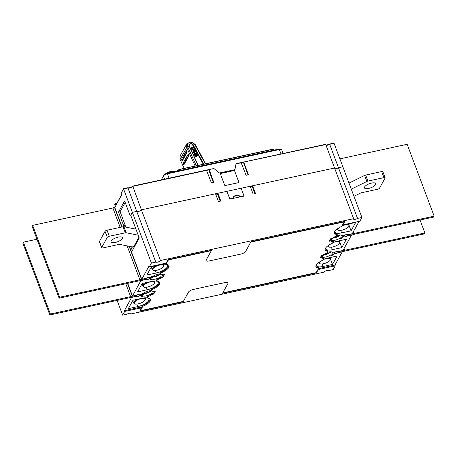 <?xml version="1.0" encoding="UTF-8"?>
<svg xmlns="http://www.w3.org/2000/svg" width="457" height="457" viewBox="0 0 457 457"><rect width="100%" height="100%" fill="white"/><g stroke="black" fill="none" stroke-linecap="round" stroke-linejoin="round"><path stroke-width="0.69" d="M131.685 297.244L124.424 310.669L124.71 311.423L122.659 315.147L127.04 314.193A2.593 0.92 159.4 0 1 129.228 313.302A2.593 0.92 159.4 0 1 131.022 313.536A2.593 0.92 159.4 0 1 130.959 313.936L324.122 272.121A2.593 0.92 159.4 0 1 327.121 270.464A2.593 0.92 159.4 0 1 328.777 270.527L333.164 269.573L335.221 265.854L320.631 269.013A2.593 0.92 -20.6 0 0 317.638 270.67L316.37 272.96L222.548 293.268L227.866 283.631A4.319 1.531 159.4 0 0 227.969 282.963A4.319 1.531 -20.6 0 1 227.866 283.631L222.759 292.886L316.187 272.663L318.678 268.15A10.802 3.833 159.4 0 1 315.941 266.762A10.802 3.833 159.4 0 1 323.179 259.999L324.07 258.376A6.484 2.302 159.4 0 1 321.568 257.714L321.505 257.559M117.112 300.403L122.659 315.147M131.747 297.404L136.072 296.296M136.129 296.45A2.593 0.92 159.4 0 0 137.791 296.513A2.593 0.92 159.4 0 0 139.973 295.622A2.593 0.92 159.4 0 0 140.847 294.457A2.593 0.92 159.4 0 0 139.054 294.222A2.593 0.92 159.4 0 0 136.871 295.113L132.484 296.067L127.692 283.323M140.956 280.449L132.484 296.067M215.727 194.339L217.503 193.957L217.88 193.265L226.946 191.306L229.734 198.715A0.434 0.371 28.9 0 0 230.271 199.012L243.672 196.11A0.434 0.371 28.9 0 0 243.924 195.642L241.142 188.233L250.208 186.267L252.989 193.682A0.434 0.371 28.9 0 0 253.526 193.974L255.103 193.631A0.434 0.371 28.9 0 0 255.36 193.168L252.572 185.759L334.57 168.01L325.755 144.566L243.707 162.086L243.501 162.464L241.239 162.955M206.261 170.193L132.713 186.113L141.402 209.826A2.593 0.92 -20.6 0 1 138.408 211.482A2.593 0.92 159.4 0 0 141.402 209.826L215.515 193.779L218.303 201.189A0.434 0.371 28.9 0 0 218.84 201.486L220.417 201.143A0.434 0.371 28.9 0 0 220.668 200.68L217.88 193.265M138.408 211.482A2.593 0.92 -20.6 0 1 136.752 211.42A2.593 0.92 159.4 0 0 138.408 211.482M129.382 246.363L141.75 279.267L149.068 266.003L149.353 266.762L151.41 263.038L132.364 212.368L130.731 215.327L132.364 212.368L136.752 211.42L127.937 187.976L127.497 187.827L123.698 188.65L121.499 192.648L122.065 194.162L115.958 205.227L115.387 203.719L114.798 204.97M134.021 246.552L134.232 247.123M133.61 246.637L133.97 247.597M133.324 248.774L132.599 246.854M118.517 212.037L120.094 211.694L125.207 225.307L123.63 225.649L118.517 212.037L124.624 200.966L129.742 214.579L130.731 215.327L139.259 238.017L132.307 250.613L130.816 246.654M151.41 263.038L155.797 262.09L136.752 211.42L132.364 212.368L123.55 188.924L127.937 187.976A2.593 0.92 -20.6 0 0 129.594 188.038A2.593 0.92 -20.6 0 0 132.593 186.382L206.513 170.375L211.248 182.44A0.434 0.371 28.9 0 0 211.785 182.731L213.373 182.389A0.434 0.371 28.9 0 0 213.625 181.926L209.26 169.781L206.547 170.467M155.797 262.09A2.593 0.92 159.4 0 0 157.454 262.152A2.593 0.92 159.4 0 0 160.447 260.49L141.402 209.826L334.57 168.01L353.615 218.675L160.447 260.49M353.615 218.675A2.593 0.92 159.4 0 0 353.552 219.08A2.593 0.92 159.4 0 0 355.346 219.309A2.593 0.92 159.4 0 0 357.528 218.417L361.915 217.469L342.87 166.799L338.483 167.748A2.593 0.92 -20.6 0 1 336.301 168.639A2.593 0.92 -20.6 0 1 334.815 168.667A2.593 0.92 159.4 0 0 336.301 168.639A2.593 0.92 159.4 0 0 338.483 167.748L357.528 218.417M334.393 232.773A10.802 3.833 -20.6 0 0 336.929 233.801L337.215 234.555A10.802 3.833 159.4 0 1 334.478 233.173A10.802 3.833 159.4 0 1 341.71 226.404L344.201 221.891L250.773 242.119L245.666 251.373A4.319 1.531 -20.6 0 1 240.673 254.138A4.319 1.531 159.4 0 0 245.666 251.373L250.984 241.736L344.807 221.422L343.544 223.713A2.593 0.92 -20.6 0 0 343.481 224.113A2.593 0.92 -20.6 0 0 345.275 224.347L359.865 221.188L361.915 217.469M209.135 260.964L240.673 254.138L209.135 260.964A4.319 1.531 -20.6 0 1 206.141 260.576A4.319 1.531 -20.6 0 1 206.244 259.907A4.319 1.531 159.4 0 0 206.141 260.576A4.319 1.531 159.4 0 0 209.135 260.964M149.353 266.762L163.943 263.603A2.593 0.92 -20.6 0 0 166.936 261.947L168.199 259.656L211.562 250.27L206.244 259.907L211.351 250.647L168.387 259.953L165.954 264.357A10.802 3.833 159.4 0 1 169.027 265.763A10.802 3.833 159.4 0 1 161.338 272.726L160.498 274.24A6.484 2.302 159.4 0 1 163.006 274.897L164.48 274.577L163.006 277.25L161.532 277.57A6.484 2.302 159.4 0 1 157.522 279.638L156.688 281.152A10.802 3.833 159.4 0 1 159.756 282.563A10.802 3.833 159.4 0 1 152.067 289.521L151.233 291.035A6.484 2.302 159.4 0 1 153.741 291.692L155.209 291.377L153.735 294.045L152.267 294.365A6.484 2.302 159.4 0 1 148.257 296.433L147.417 297.947A10.802 3.833 159.4 0 1 150.49 299.358A10.802 3.833 159.4 0 1 142.801 306.321L140.368 310.72L140.23 310.349M250.419 186.827L252.19 186.445L252.572 185.759M243.872 195.785L241.142 188.233M241.079 188.347L241.336 189.129M326.007 145.223A2.593 0.92 -20.6 0 0 327.486 145.195A2.593 0.92 -20.6 0 0 329.674 144.303L338.483 167.748L342.87 166.799L334.061 143.355L329.674 144.303L333.416 143.252M217.503 193.957L220.217 201.183M243.924 195.642L243.592 196.259M124.71 311.423L139.294 308.264A2.593 0.92 -20.6 0 1 141.093 308.498L140.807 307.744A2.593 0.92 159.4 0 0 139.014 307.51L124.424 310.669M141.013 280.604L145.4 279.655A2.593 0.92 159.4 0 0 147.057 279.718A2.593 0.92 159.4 0 0 150.119 277.662A2.593 0.92 159.4 0 0 148.319 277.428A2.593 0.92 159.4 0 0 146.137 278.319L141.75 279.267M359.065 221.359L352.261 233.698L347.874 234.647A2.593 0.92 159.4 0 0 346.217 234.59A2.593 0.92 159.4 0 0 343.304 236.115M343.247 236.777A2.593 0.92 159.4 0 0 344.949 236.88A2.593 0.92 159.4 0 0 347.137 235.983L351.524 235.035L342.99 250.493L338.603 251.447A2.593 0.92 159.4 0 0 336.946 251.384A2.593 0.92 159.4 0 0 334.033 252.91M333.981 253.578A2.593 0.92 159.4 0 0 335.684 253.675A2.593 0.92 159.4 0 0 337.866 252.778L342.253 251.83L334.935 265.094L320.351 268.253A2.593 0.92 159.4 0 0 318.106 269.184M142.218 283.454L137.586 291.852L147.045 289.807A9.506 3.376 159.4 0 0 158.259 282.26A9.506 3.376 159.4 0 0 151.678 281.403L142.218 283.454M132.953 300.249L128.314 308.646L137.78 306.601A9.506 3.376 159.4 0 0 148.993 299.055A9.506 3.376 159.4 0 0 142.413 298.204L132.953 300.249M151.484 266.66L146.851 275.057L156.311 273.006A9.506 3.376 159.4 0 0 167.53 265.466A9.506 3.376 159.4 0 0 160.95 264.609L151.484 266.66M151.107 290.692A5.615 1.994 159.4 0 0 148.856 290.926A5.615 1.994 159.4 0 0 143.572 293.245L142.276 293.525A6.912 2.451 159.4 0 0 141.007 295.816L141.293 296.57L142.595 296.29L142.475 295.97M142.481 295.719A5.615 1.994 159.4 0 0 146.12 295.885A5.615 1.994 159.4 0 0 151.404 293.565L151.684 294.325A5.615 1.994 159.4 0 0 153.032 292.183A5.615 1.994 159.4 0 0 152.952 292.034L152.667 291.275A5.615 1.994 159.4 0 0 152.489 291.086M152.992 291.206L152.667 291.275M160.373 273.897A5.615 1.994 159.4 0 0 158.128 274.126A5.615 1.994 159.4 0 0 152.844 276.451L151.541 276.731A6.912 2.451 159.4 0 0 150.279 279.021L150.559 279.775L151.861 279.495L151.741 279.176M151.747 278.924A5.615 1.994 159.4 0 0 155.386 279.09A5.615 1.994 159.4 0 0 160.67 276.771L160.955 277.525A5.615 1.994 159.4 0 0 162.298 275.388A5.615 1.994 159.4 0 0 162.218 275.234L161.932 274.48A5.615 1.994 159.4 0 0 161.755 274.291M162.264 274.411L161.932 274.48M322.242 256.805A5.615 1.994 159.4 0 0 325.881 256.971A5.615 1.994 159.4 0 0 331.165 254.652L331.445 255.412A5.615 1.994 159.4 0 0 332.793 253.269A5.615 1.994 159.4 0 0 332.713 253.121L332.428 252.361A5.615 1.994 159.4 0 0 328.617 252.013A5.615 1.994 159.4 0 0 327.406 252.333M332.713 253.121L334.01 252.835L333.73 252.081L332.428 252.361M331.508 240.011A5.615 1.994 159.4 0 0 335.147 240.176A5.615 1.994 159.4 0 0 340.431 237.857L340.716 238.611A5.615 1.994 159.4 0 0 342.059 236.475A5.615 1.994 159.4 0 0 341.979 236.32L341.693 235.566A5.615 1.994 159.4 0 0 337.883 235.212A5.615 1.994 159.4 0 0 336.678 235.532M341.979 236.32L343.281 236.041L342.996 235.286L341.693 235.566M316.495 264.626A9.506 3.376 159.4 0 0 316.478 265.637A9.506 3.376 159.4 0 0 323.059 266.494L332.519 264.443L337.152 256.046L327.692 258.091A9.506 3.376 159.4 0 0 323.505 259.399M325.767 247.831A9.506 3.376 159.4 0 0 325.744 248.842A9.506 3.376 159.4 0 0 332.325 249.693L341.785 247.648L346.417 239.251L336.958 241.296A9.506 3.376 159.4 0 0 332.77 242.604M335.032 231.036A9.506 3.376 159.4 0 0 335.01 232.042A9.506 3.376 159.4 0 0 341.59 232.899L351.056 230.848L355.689 222.45L346.229 224.501A9.506 3.376 159.4 0 0 342.042 225.809M316.37 272.96L316.335 272.395M141.093 308.498A2.593 0.92 -20.6 0 1 141.03 308.898L139.768 311.188L183.126 301.803L183.108 301.471M140.368 310.72L183.337 301.42L188.45 292.166L183.126 301.803M188.45 292.166A4.319 1.531 -20.6 0 1 193.442 289.401A4.319 1.531 159.4 0 0 188.45 292.166M224.981 282.575L193.442 289.401L224.981 282.575A4.319 1.531 -20.6 0 1 227.969 282.963A4.319 1.531 159.4 0 0 224.981 282.575M334.935 265.094L335.221 265.854M333.25 237.611A4.536 1.611 159.4 0 0 334.558 237.429A4.536 1.611 159.4 0 0 339.46 234.989M340.265 234.989A5.615 1.994 -20.6 0 1 334.296 237.908A5.615 1.994 -20.6 0 1 332.827 238.126M331.502 240.256L331.622 240.582A5.615 1.994 159.4 0 1 331.542 240.428A5.615 1.994 159.4 0 1 332.885 238.291L332.753 237.931M332.885 238.291L331.913 238.503A0.863 0.308 -20.6 0 0 330.914 239.051L330.074 240.582A0.863 0.308 -20.6 0 0 330.051 240.713A0.863 0.308 -20.6 0 0 330.651 240.793L331.622 240.582M343.281 236.041A6.912 2.451 -20.6 0 1 342.019 238.331L340.716 238.611M130.959 313.936L130.713 313.274M323.979 254.412A4.536 1.611 159.4 0 0 325.293 254.229A4.536 1.611 159.4 0 0 330.194 251.784M330.999 251.79A5.615 1.994 -20.6 0 1 325.024 254.703A5.615 1.994 -20.6 0 1 323.556 254.92M322.236 257.057L322.356 257.377A5.615 1.994 159.4 0 1 322.276 257.222A5.615 1.994 159.4 0 1 323.619 255.086L323.482 254.726M323.619 255.086L322.648 255.297A0.863 0.308 -20.6 0 0 321.648 255.851L320.803 257.377A0.863 0.308 -20.6 0 0 320.785 257.508A0.863 0.308 -20.6 0 0 321.38 257.588L322.356 257.377M334.01 252.835A6.912 2.451 -20.6 0 1 332.747 255.126L331.445 255.412M151.141 290.795A5.615 1.994 -20.6 0 1 145.269 293.617A5.615 1.994 -20.6 0 1 143.795 293.834M143.572 293.245L143.858 294A5.615 1.994 159.4 0 0 142.515 296.136A5.615 1.994 159.4 0 0 142.595 296.29M143.601 293.32A4.536 1.611 159.4 0 0 145.532 293.143A4.536 1.611 159.4 0 0 150.433 290.698M151.684 294.325L152.661 294.114A0.863 0.308 -20.6 0 0 153.661 293.56L154.5 292.034A0.863 0.308 -20.6 0 0 154.523 291.897A0.863 0.308 -20.6 0 0 153.923 291.823L152.952 292.034M141.293 296.57A6.912 2.451 -20.6 0 1 142.555 294.285L142.276 293.525M143.858 294L142.555 294.285M160.413 274A5.615 1.994 -20.6 0 1 154.535 276.822A5.615 1.994 -20.6 0 1 153.066 277.039M152.844 276.451L153.124 277.205A5.615 1.994 159.4 0 0 151.781 279.341A5.615 1.994 159.4 0 0 151.861 279.495M152.872 276.525A4.536 1.611 159.4 0 0 154.797 276.342A4.536 1.611 159.4 0 0 159.704 273.903M160.955 277.525L161.927 277.313A0.863 0.308 -20.6 0 0 162.926 276.765L163.772 275.234A0.863 0.308 -20.6 0 0 163.789 275.103A0.863 0.308 -20.6 0 0 163.189 275.028L162.218 275.234M150.559 279.775A6.912 2.451 -20.6 0 1 151.827 277.485L151.541 276.731M153.124 277.205L151.827 277.485M332.519 264.443L330.657 259.496M341.785 247.648L339.928 242.701M349.194 225.901L351.056 230.848M252.19 186.445L254.909 193.677M134.438 246.746L134.209 246.14A2.593 0.92 159.4 0 1 134.272 245.74L138.962 237.234M196.304 165.737L187.713 146.857A4.039 3.496 -150.7 0 1 187.901 143.669A4.039 3.496 -150.7 0 1 191.877 142.338A4.039 3.496 -150.7 0 1 194.745 144.503L205.284 163.795M203.736 164.132L193.254 144.955A43.209 13.556 153.3 0 1 194.745 144.503L190.94 141.853L186.753 143.875L186.679 147.508L195.11 166M184.177 168.365L180.081 159.464L180.149 155.843L186.753 143.875M195.259 144.635L194.762 144.532M205.667 163.715L195.282 144.675M198.167 165.337L189.489 146.343A42.821 16.406 73.7 0 0 189.455 146.269A1.942 1.679 28.9 0 1 192.843 145.137A42.821 17.406 -110.7 0 1 192.883 145.206L193.254 144.955A43.147 17.537 -110.7 0 0 193.214 144.88A2.291 1.977 28.9 0 0 190.283 143.681A2.291 1.977 28.9 0 0 189.232 146.217A43.147 16.532 73.7 0 1 189.267 146.286L197.978 165.377M189.489 146.343L189.267 146.286A43.209 13.556 153.3 0 0 187.713 146.857L186.679 147.508M192.883 145.206L203.268 164.229M193.214 144.88L192.82 145.177L189.466 144.84M192.82 145.177L203.234 164.24M193.654 147.594L193.614 147.702A43.209 13.556 -26.7 0 0 192.511 148.062A43.209 13.556 153.3 0 0 191.889 148.274L192.111 149.313A42.775 13.424 153.3 0 0 191.826 149.41L190.866 147.023A43.209 13.556 -26.7 0 1 191.083 146.943L191.614 147.725A43.209 13.556 -26.7 0 1 192.237 147.514A43.209 13.556 153.3 0 1 193.328 147.16L193.505 147.891A42.775 13.424 153.3 0 0 192.408 148.251A42.775 13.424 153.3 0 0 191.951 148.405M190.866 147.023L191.7 149.359M195.465 154.477L195.208 154.883L195.842 155.734A43.209 13.556 -26.7 0 1 196.293 155.586A43.209 13.556 -26.7 0 1 196.853 155.397L196.567 154.426L195.933 154.317L195.796 153.82A43.209 13.556 -26.7 0 1 196.093 153.723L196.938 154.135L197.458 155.169L196.961 156.168A42.775 13.424 153.3 0 0 196.464 156.334A42.775 13.424 153.3 0 0 196.059 156.471L195.116 156.163L194.676 154.877L194.962 154.1A43.209 13.556 -26.7 0 1 195.139 154.038L195.465 154.477L195.099 155.072M194.962 154.1L194.568 155.066L195.116 156.163M194.568 155.066L194.853 154.289L194.568 155.066M195.796 153.82L195.83 154.512L196.464 154.62L196.744 155.591M196.961 156.168L197.35 155.357L196.961 156.168M193.42 152.632L193.282 151.884A43.209 13.556 -26.7 0 1 193.659 151.753L193.945 152.295A43.209 13.556 153.3 0 0 193.528 152.444L193.42 152.632A42.775 13.424 153.3 0 1 193.837 152.489L193.985 152.187M193.282 151.884L193.328 152.592M194.105 153.523A43.209 13.556 153.3 0 1 194.859 153.266L194.099 151.604A43.209 13.556 -26.7 0 1 194.265 151.547A43.209 13.556 153.3 0 1 195.35 151.193L195.647 151.735A43.209 13.556 -26.7 0 0 194.756 152.027L195.316 153.118A43.209 13.556 -26.7 0 1 195.847 152.941L196.316 152.895L196.356 153.569A42.775 13.424 153.3 0 0 195.259 153.929A42.775 13.424 153.3 0 0 194.265 154.266L194.105 153.523L194.139 154.215M194.059 151.673L194.688 153.329M195.67 151.61L195.545 151.924A42.775 13.424 153.3 0 0 194.825 152.158M193.037 151.798L193.145 151.61A43.209 13.556 -26.7 0 1 194.128 151.278A43.209 13.556 -26.7 0 1 195.213 150.919L195.11 151.107A42.775 13.424 153.3 0 0 194.019 151.467A42.775 13.424 153.3 0 0 193.037 151.798L192.974 150.793L193.637 149.525L192.9 151.741M192.974 150.793L193.442 149.913M193.528 149.713A42.775 13.424 153.3 0 0 193.197 149.822A42.775 13.424 153.3 0 0 192.403 150.096L192.071 150.102L192.031 149.416L192.071 150.102M194.191 149.696L194.254 149.193L194.191 149.696M193.739 150.553L193.974 150.119L193.739 150.553M192.26 149.016L192.214 149.125A43.209 13.556 153.3 0 0 191.934 149.222L191.826 149.41M197.458 155.169L197.07 155.974A43.209 13.556 153.3 0 0 196.573 156.14A43.209 13.556 153.3 0 0 196.162 156.277L196.059 156.471M196.162 156.277L195.225 155.968M195.447 154.586L195.208 154.883M196.493 153.249L196.464 153.381A43.209 13.556 -26.7 0 0 195.368 153.741A43.209 13.556 -26.7 0 0 194.374 154.078L194.265 154.266M193.637 149.525A43.209 13.556 153.3 0 0 193.305 149.633A43.209 13.556 153.3 0 0 192.511 149.902L192.403 150.096M192.511 149.902L192.18 149.907M194.362 149.005L194.299 149.502L194.122 148.714A43.209 13.556 153.3 0 0 193.02 149.073A43.209 13.556 153.3 0 0 192.031 149.416M193.757 150.53L193.625 150.793A43.209 13.556 -26.7 0 1 193.848 150.719A43.209 13.556 153.3 0 1 194.956 150.353L195.265 150.799M182.257 160.778A0.863 0.331 -106.3 0 0 182.343 160.778A0.863 0.331 -106.3 0 0 182.44 160.693L187.073 152.295A0.863 0.331 -106.3 0 0 186.999 151.313A0.863 0.331 -106.3 0 0 186.49 150.724A0.863 0.331 -106.3 0 0 186.422 150.77M183.96 164.486A0.863 0.331 -106.3 0 0 184.04 164.491A0.863 0.331 -106.3 0 0 184.137 164.4L188.775 156.003A0.863 0.331 -106.3 0 0 188.701 155.02A0.863 0.331 -106.3 0 0 188.193 154.432A0.863 0.331 -106.3 0 0 188.118 154.477M181.583 159.304A0.863 0.331 73.7 0 1 181.595 159.276L186.239 150.856A0.863 0.331 73.7 0 1 186.336 150.764A0.863 0.331 73.7 0 1 186.85 151.353A0.863 0.331 73.7 0 1 186.919 152.341L182.286 160.738A0.863 0.331 73.7 0 1 182.189 160.824A0.863 0.331 73.7 0 1 182.035 160.79A0.863 0.331 73.7 0 1 181.886 160.641M181.469 159.562L181.595 159.276A0.863 0.331 73.7 0 1 181.606 159.253L186.113 151.141L186.587 152.181L181.955 160.584L181.48 159.544M183.28 163.018A0.863 0.331 73.7 0 1 183.291 162.989A0.863 0.331 73.7 0 1 183.308 162.96L187.941 154.563A0.863 0.331 73.7 0 1 188.038 154.477A0.863 0.331 73.7 0 1 188.547 155.066A0.863 0.331 73.7 0 1 188.621 156.048L183.988 164.446A0.863 0.331 73.7 0 1 183.891 164.531A0.863 0.331 73.7 0 1 183.737 164.497A0.863 0.331 73.7 0 1 183.588 164.354M183.308 162.96L187.81 154.854L188.29 155.894L183.651 164.292L183.291 162.989M233.504 196.561A0.863 0.748 -151.1 0 1 233.841 196.396L237.937 195.51A0.863 0.748 -151.1 0 1 239.011 196.093L239.365 197.041M239.485 197.013L239.222 195.716A0.863 0.748 28.9 0 0 238.148 195.128L234.047 196.013A0.863 0.748 28.9 0 0 233.544 196.944L233.944 198.001L229.848 198.886M239.622 196.773L243.884 195.847M318.678 268.15L318.392 267.391A10.802 3.833 -20.6 0 1 315.856 266.362M324.07 258.376L323.79 257.617A6.484 2.302 -20.6 0 1 322.025 257.445M337.215 234.555L336.318 236.178A6.484 2.302 159.4 0 0 332.308 238.246L330.834 238.565L329.36 241.239L330.834 240.919A6.484 2.302 159.4 0 0 333.342 241.576L332.445 243.198A10.802 3.833 159.4 0 0 325.207 249.968A10.802 3.833 159.4 0 0 327.949 251.35L327.663 250.596A10.802 3.833 -20.6 0 1 325.121 249.568M333.342 241.576L333.056 240.822A6.484 2.302 -20.6 0 1 331.296 240.65M329.874 240.308L330.051 240.713M166.182 262.672L165.674 263.598L165.954 264.357M168.827 265.408A10.802 3.833 -20.6 0 1 161.053 271.972L160.218 273.486L160.498 274.24M160.807 277.131A6.484 2.302 -20.6 0 1 157.237 278.884L156.403 280.392L156.688 281.152M159.562 282.203A10.802 3.833 -20.6 0 1 151.781 288.767L150.947 290.281L151.233 291.035M151.535 293.925A6.484 2.302 -20.6 0 1 147.971 295.679L147.137 297.193L147.417 297.947M150.29 298.998A10.802 3.833 -20.6 0 1 142.515 305.562L141.013 308.286M327.949 251.35L327.052 252.972A6.484 2.302 159.4 0 0 323.042 255.046L321.568 255.36L320.094 258.034L321.568 257.714M211.351 250.647L211.237 250.339M168.387 259.953L168.267 259.639M344.201 221.891L344.087 221.582M161.338 272.726L161.053 271.972M163.006 277.25L162.858 276.856M157.522 279.638L157.237 278.884M152.067 289.521L151.781 288.767M153.735 294.045L153.586 293.651M148.257 296.433L147.971 295.679M142.801 306.321L142.515 305.562M166.754 172.935L165.634 173.723L166.754 172.935C169.656 171.438 172.866 170.901 176.373 171.329M166.754 172.929L166.12 173.534M115.261 206.296L114.747 204.93A0.434 0.434 0 0 1 114.77 204.57A0.434 0.371 28.9 0 0 114.758 204.862L115.472 206.101L115.101 206.77M123.63 225.649L123.698 226.683M122.088 226.958L114.747 207.427M209.135 169.57L213.945 168.524L219.194 172.946L219.983 172.775L224.673 185.256L225.238 185.542L238.583 182.651L238.868 182.183L238.583 182.651M238.88 182.217L234.173 169.707L234.961 169.536L236.023 163.749M236.075 163.737L241.205 162.869L245.94 174.934A0.434 0.371 28.9 0 0 246.472 175.22L248.06 174.877A0.434 0.371 28.9 0 0 248.317 174.414L243.707 162.086M208.809 169.975L213.276 182.406M213.945 168.524L209.02 169.593M234.264 169.975L234.15 170.552M234.173 169.707L238.891 182.337M220.274 173.551L234.435 170.49M240.948 162.681L236.046 163.983M243.501 162.464L247.968 174.9M116.312 204.576L115.958 205.227M120.094 211.694L125.184 202.462M125.315 226.992L125.207 225.307M213.967 168.49L169.05 178.179A3.456 1.228 -20.6 0 0 168.325 178.373M234.921 169.541L236.063 163.675L281.004 153.946A3.456 1.228 -20.6 0 1 281.689 153.832M283.123 153.518L281.746 149.867A3.456 1.228 159.4 0 0 281.341 149.525A3.456 1.228 159.4 0 0 279.358 149.559L278.764 149.108A2.422 0.857 159.4 0 1 280.152 149.085L281.341 149.525M278.764 149.108L166.805 173.346L167.399 173.791L279.358 149.559L281.004 153.946M220.017 172.872L234.207 169.798M169.05 178.179L167.399 173.791A3.456 1.228 159.4 0 0 163.406 176.002L164.006 174.888A2.422 0.857 159.4 0 1 166.805 173.346M161.252 179.904L163.406 176.002L164.594 179.178M161.241 179.904L164.006 174.888M220.2 173.346L234.195 170.318M220.08 173.026L234.258 169.953M351.273 189.147L366.88 181.469A1.731 0.611 -20.6 0 1 367.936 181.098L383.954 177.63A1.731 0.611 -20.6 0 1 385.148 177.79L382.875 171.741A1.731 0.611 159.4 0 0 381.681 171.581L365.663 175.048A1.731 0.611 159.4 0 0 364.606 175.419L348.999 183.097M385.148 177.79A1.731 0.611 -20.6 0 1 385.108 178.053L379.527 188.17A1.731 0.611 -20.6 0 1 377.528 189.278L361.516 192.74A1.731 0.611 159.4 0 0 360.453 193.117L353.964 196.304M364.577 186.953A6.05 2.148 159.4 0 0 364.435 187.884A6.05 2.148 159.4 0 0 369.73 188.147A6.05 2.148 159.4 0 0 375.614 184.565A6.05 2.148 159.4 0 0 375.757 183.628A6.05 2.148 159.4 0 0 370.461 183.371A6.05 2.148 159.4 0 0 364.577 186.953M135.929 229.157L123.916 226.706A1.731 0.611 159.4 0 0 123.036 226.758L107.024 230.219A1.731 0.611 159.4 0 0 105.024 231.328L99.443 241.445A1.731 0.611 159.4 0 0 99.403 241.707L101.677 247.757A1.731 0.611 -20.6 0 0 102.871 247.917L118.889 244.449A1.731 0.611 159.4 0 1 119.768 244.398L131.884 246.871A1.731 0.611 -20.6 0 0 132.764 246.82L134.341 246.483M101.677 247.757A1.731 0.611 -20.6 0 1 101.717 247.494L107.298 237.377A1.731 0.611 -20.6 0 1 109.297 236.275L125.309 232.807A1.731 0.611 -20.6 0 1 126.195 232.756L138.203 235.206M111.211 240.982A6.05 2.148 159.4 0 0 111.068 241.919A6.05 2.148 159.4 0 0 116.364 242.176A6.05 2.148 159.4 0 0 122.248 238.594A6.05 2.148 159.4 0 0 122.39 237.663A6.05 2.148 159.4 0 0 117.095 237.4A6.05 2.148 159.4 0 0 111.211 240.982M338.511 251.636L343.281 250.602L343.493 250.219L344.647 250.305L424.884 232.939L424.353 233.893L344.115 251.259L342.544 251.938L342.756 251.556L337.986 252.59A2.376 0.845 -20.6 0 1 335.735 253.578A2.376 0.845 -20.6 0 1 334.09 253.367A2.376 0.845 -20.6 0 1 336.895 251.481A2.376 0.845 -20.6 0 1 338.511 251.636L338.403 251.344M343.138 250.225L343.281 250.602M342.424 251.624L342.544 251.938M420.034 220.034L424.884 232.939M344.018 248.637L344.647 250.305M343.35 249.848L343.493 250.219M347.777 234.835L352.547 233.807L352.758 233.424L353.912 233.51L434.15 216.138L433.624 217.092L353.387 234.464L351.81 235.138L352.021 234.761L347.251 235.789A2.376 0.845 -20.6 0 1 345.006 236.783A2.376 0.845 -20.6 0 1 343.361 236.566A2.376 0.845 -20.6 0 1 346.16 234.681A2.376 0.845 -20.6 0 1 347.777 234.835L347.668 234.55M352.41 233.43L352.547 233.807M351.696 234.829L351.81 235.138M339.888 158.853L407.147 144.292L434.15 216.138M353.284 231.842L353.912 233.51M352.615 233.047L352.758 233.424M36.966 239.222L23.376 242.164L22.85 243.118L49.853 314.959L130.091 297.593L131.245 297.678L131.456 297.296L136.226 296.262A2.376 0.845 -20.6 0 0 137.843 296.416A2.376 0.845 -20.6 0 0 140.088 295.428A2.376 0.845 -20.6 0 0 140.647 294.531L140.516 294.188M125.772 283.74L130.616 296.639L132.193 295.959L131.982 296.342L136.694 295.153M136.752 295.308A2.376 0.845 -20.6 0 1 139.002 294.319A2.376 0.845 -20.6 0 1 140.647 294.531M130.616 296.639L50.379 314.005L23.376 242.164M50.379 314.005L49.853 314.959M132.193 295.959L127.463 283.369M145.497 279.467L140.722 280.501L140.516 280.884L139.362 280.798L59.124 298.164L59.65 297.21L139.888 279.838L141.464 279.164L141.253 279.547L146.023 278.513A2.376 0.845 -20.6 0 1 148.268 277.525A2.376 0.845 -20.6 0 1 149.913 277.736A2.376 0.845 -20.6 0 1 147.108 279.621A2.376 0.845 -20.6 0 1 145.497 279.467M59.124 298.164L32.116 226.318L32.647 225.364L112.885 207.998L114.456 207.318L121.859 227.009M129.108 246.306L141.464 279.164M112.879 207.998A0.434 0.371 -151.1 0 1 113.113 207.832L113.165 207.792A0.434 0.434 0 0 0 112.879 207.998L120.168 227.375M127.132 245.9L139.888 279.838M32.647 225.364L59.65 297.21M220.411 201.143L220.668 200.68M343.401 223.342L343.544 223.713M329.931 240.205L330.074 240.582M330.914 239.051L330.777 238.68M320.665 257L320.803 257.377M321.648 255.851L321.505 255.474M320.351 268.253L320.631 269.013M317.638 270.67L317.495 270.293M139.294 308.264L139.014 307.51M147.045 289.807L146.109 287.31M153.341 281.118A6.267 2.222 -20.6 0 1 154.66 281.889L154.5 283.134C153.135 285.008 150.673 286.345 147.12 287.162C142.424 287.539 145.035 287.127 143.869 287.133L142.927 286.299A6.267 2.222 -20.6 0 1 147.04 282.409M150.696 281.826A5.832 2.068 -20.6 0 1 154.209 283.403A5.832 2.068 -20.6 0 1 147.514 287.047A5.832 2.068 -20.6 0 1 147.177 287.116A5.832 2.068 -20.6 0 1 143.664 285.539A5.832 2.068 -20.6 0 1 150.359 281.895A5.832 2.068 -20.6 0 1 150.696 281.826M137.78 306.601L136.837 304.105M132.736 300.637L133.661 303.094A6.267 2.222 -20.6 0 1 137.774 299.209M144.075 297.913A6.267 2.222 -20.6 0 1 145.389 298.684L145.069 297.821M137.774 303.939A5.832 2.068 -20.6 0 1 134.415 302.3A5.832 2.068 -20.6 0 1 141.087 298.689A5.832 2.068 -20.6 0 1 141.567 298.598A5.832 2.068 -20.6 0 1 144.92 300.232A5.832 2.068 -20.6 0 1 138.248 303.842A5.832 2.068 -20.6 0 1 137.774 303.939M156.311 273.006L155.374 270.51M151.273 267.042L152.198 269.499A6.267 2.222 -20.6 0 1 156.305 265.614M162.612 264.323A6.267 2.222 -20.6 0 1 163.926 265.094L163.6 264.232M156.448 270.321A5.832 2.068 -20.6 0 1 152.929 268.745A5.832 2.068 -20.6 0 1 159.624 265.1A5.832 2.068 -20.6 0 1 159.961 265.031A5.832 2.068 -20.6 0 1 163.48 266.602A5.832 2.068 -20.6 0 1 156.785 270.253A5.832 2.068 -20.6 0 1 156.448 270.321M322.116 263.997L323.059 266.494M329.143 257.777A6.267 2.222 -20.6 0 1 330.668 258.576L330.28 257.531M330.668 258.576L330.514 259.822C329.109 261.73 326.595 263.083 322.985 263.878C318.575 264.192 320.985 263.826 319.883 263.82L318.94 262.986A6.267 2.222 -20.6 0 1 318.946 262.347M323.43 259.542A5.832 2.068 -20.6 0 1 326.367 258.582A5.832 2.068 -20.6 0 1 326.846 258.485A5.832 2.068 -20.6 0 1 330.2 260.124A5.832 2.068 -20.6 0 1 323.527 263.735A5.832 2.068 -20.6 0 1 323.053 263.826A5.832 2.068 -20.6 0 1 320.34 261.444M331.388 247.197L332.325 249.693M338.414 240.982A6.267 2.222 -20.6 0 1 339.939 241.782L339.779 243.027C338.414 244.895 335.952 246.237 332.399 247.054C327.703 247.426 330.314 247.014 329.149 247.026L328.212 246.186A6.267 2.222 -20.6 0 1 328.212 245.546M332.696 242.747A5.832 2.068 -20.6 0 1 335.638 241.787A5.832 2.068 -20.6 0 1 335.975 241.719A5.832 2.068 -20.6 0 1 339.488 243.29A5.832 2.068 -20.6 0 1 332.793 246.94A5.832 2.068 -20.6 0 1 332.456 247.008A5.832 2.068 -20.6 0 1 329.606 244.649M340.654 230.402L341.59 232.899M347.68 224.187A6.267 2.222 -20.6 0 1 349.205 224.981L349.051 226.232C347.686 228.1 345.224 229.443 341.665 230.254C336.975 230.631 339.58 230.219 338.414 230.225L337.477 229.391A6.267 2.222 -20.6 0 1 337.483 228.751M341.962 225.947A5.832 2.068 -20.6 0 1 344.904 224.987A5.832 2.068 -20.6 0 1 345.241 224.918A5.832 2.068 -20.6 0 1 348.76 226.495A5.832 2.068 -20.6 0 1 342.065 230.139A5.832 2.068 -20.6 0 1 341.727 230.208A5.832 2.068 -20.6 0 1 338.877 227.849M255.103 193.637L255.36 193.168M134.272 245.74L134.564 246.517M180.098 159.499L186.696 147.548L187.724 146.886M181.955 160.584L182.44 160.693M187.073 152.295L186.587 152.181M186.113 151.141L186.239 150.856M183.651 164.292L184.137 164.4M188.775 156.003L188.29 155.894M187.81 154.854L187.941 154.563M234.047 196.013L233.841 196.396M239.222 195.716L239.011 196.093M237.937 195.51L238.148 195.128M166.788 172.929A16.852 14.55 -151.1 0 1 170.541 171.581A16.852 14.55 -151.1 0 1 176.111 171.329M167.028 173.294L166.936 173.049A16.595 14.327 -151.1 0 1 175.768 171.404M329.6 144.086A3.022 1.074 -20.6 0 1 327.241 145.012M243.821 162.058L325.144 144.458M132.564 186.279A3.022 1.074 -20.6 0 1 129.348 187.85M115.758 203.228L117.072 202.942M113.559 207.707L113.256 207.838M213.373 182.389L213.625 181.926M248.06 174.877L248.317 174.414M123.533 188.69L121.511 192.351A0.434 0.371 28.9 0 0 121.499 192.648L121.539 192.757M116.923 203.216L115.889 203.439L116.255 204.422M115.638 203.256L115.889 203.439L115.387 203.719A0.434 0.371 -151.1 0 1 115.638 203.256M273.08 149.496A2.331 0.828 159.4 0 0 271.681 149.445M180.224 169.239L271.641 149.428C272.898 149.268 273.537 149.393 273.554 149.805A2.593 0.92 159.4 0 0 271.761 149.57L180.184 169.227L180.669 170.341M272.126 150.542L271.761 149.57L180.304 169.37A2.593 0.92 159.4 0 0 177.305 171.027L180.155 169.256A2.331 0.828 159.4 0 0 177.459 170.747L177.179 171.101M366.88 181.469L364.606 175.419M365.663 175.048L367.936 181.098M383.954 177.63L381.681 171.581M123.916 226.706L126.195 232.756M125.309 232.807L123.036 226.758M107.024 230.219L109.297 236.275M107.298 237.377L105.024 231.328M99.443 241.445L101.717 247.494M343.481 224.113L343.276 223.57M320.785 257.508L320.62 257.08M154.335 281.026L154.66 281.889M142.007 283.837L142.927 286.299M133.661 303.094L134.604 303.928C135.706 303.939 133.295 304.299 137.706 303.985C141.316 303.191 143.829 301.843 145.235 299.935L145.389 298.684M152.198 269.499L153.135 270.338C154.3 270.327 151.695 270.738 156.385 270.367C159.944 269.55 162.406 268.208 163.772 266.34L163.926 265.094M154.523 291.897L154.392 291.555M163.789 275.103L163.657 274.754M318.94 262.986L318.752 262.484M339.545 240.736L339.939 241.782M328.023 245.689L328.212 246.186M348.817 223.941L349.205 224.981M337.289 228.888L337.477 229.391M114.793 207.072L115.244 206.256M214.013 168.479L209.083 169.547M241.005 162.635L236.063 163.703M325.327 144.383L243.775 162.035M325.687 144.955C325.807 145.332 327.109 145.029 329.6 144.046L333.621 143.178M206.313 170.147L132.627 186.096M132.581 186.13C131.49 187.319 129.902 187.878 127.811 187.81M123.596 188.638L127.617 187.77M121.511 192.351A0.434 0.434 0 0 0 121.488 192.711L122.002 194.082M114.77 204.57L115.404 203.422A0.434 0.434 0 0 1 115.69 203.211L117.095 202.908M116.049 204.799L121.985 194.042M273.554 149.805L273.703 150.204M149.782 277.393L149.913 277.736"/></g></svg>
